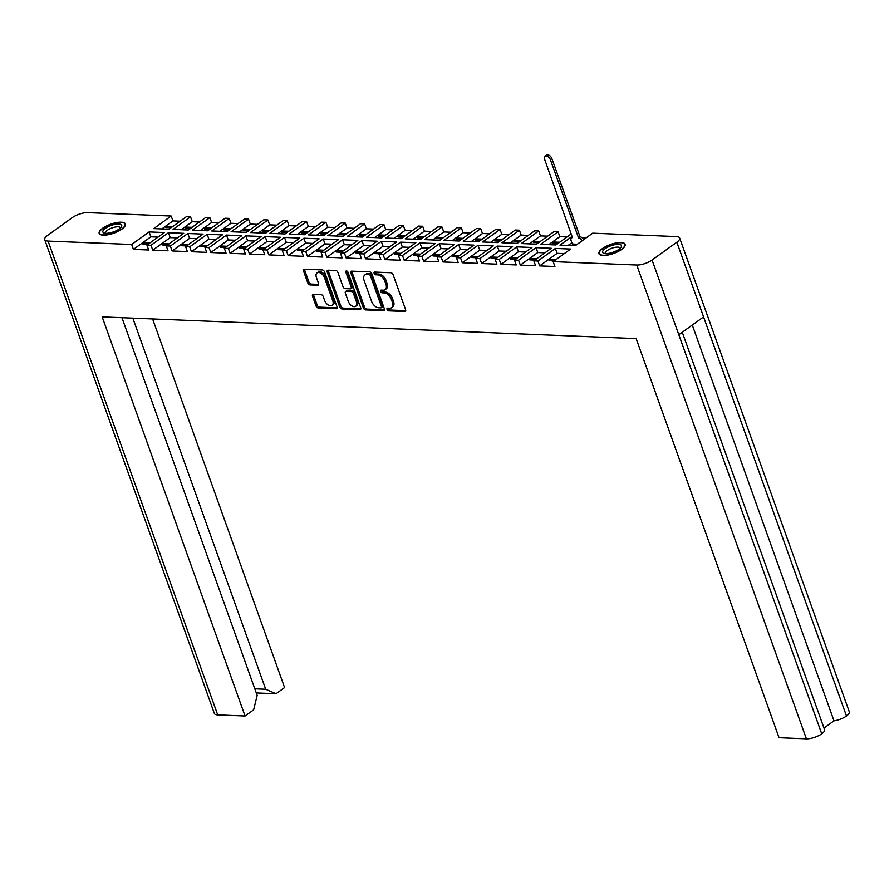 <?xml version="1.0" encoding="UTF-8"?>
<svg xmlns="http://www.w3.org/2000/svg" width="894" height="894" viewBox="0 0 894 894"><rect width="100%" height="100%" fill="white"/><g stroke="black" fill="none" stroke-linecap="round" stroke-linejoin="round"><path stroke-width="1.34" d="M387.046 309.436A1.531 0.928 -125.8 0 0 388.599 310.844L404.758 311.492A2.19 1.33 -125.8 0 0 405.351 311.336A2.19 1.33 -125.8 0 0 405.585 309.615L393.103 274.737A2.19 1.33 -125.8 0 0 390.89 272.737L374.72 272.078A1.531 0.928 -125.8 0 0 374.307 272.189A1.531 0.928 -125.8 0 0 374.139 273.396A1.531 0.928 -125.8 0 0 375.692 274.793L377.782 274.883A7.007 4.246 -125.8 0 1 384.867 281.275L385.917 284.18A7.007 4.246 -125.8 0 1 385.135 289.678A7.007 4.246 -125.8 0 1 383.269 290.192L381.168 290.103A1.531 0.928 -125.8 0 0 380.766 290.215A1.531 0.928 -125.8 0 0 380.598 291.422A1.531 0.928 -125.8 0 0 382.14 292.819L384.23 292.897A7.007 4.246 -125.8 0 1 391.326 299.3L392.365 302.206A7.007 4.246 -125.8 0 1 391.594 307.692A7.007 4.246 -125.8 0 1 389.717 308.207L387.627 308.128A1.531 0.928 -125.8 0 0 387.214 308.24A1.531 0.928 -125.8 0 0 387.046 309.436M388.097 308.139A1.531 0.928 -125.8 0 0 388.197 308.609A1.531 0.928 -125.8 0 0 389.75 310.006L405.72 310.654M375.189 272.1A1.531 0.928 -125.8 0 0 375.29 272.569A1.531 0.928 -125.8 0 0 376.843 273.966L378.933 274.056L377.782 274.883M381.637 290.125A1.531 0.928 -125.8 0 0 381.749 290.584A1.531 0.928 -125.8 0 0 383.291 291.992L385.392 292.07L384.23 292.897M103.313 235.144A13.924 4.749 -19.7 0 0 118.299 231.255A13.924 4.749 -19.7 0 0 125.406 223.981A13.924 4.749 -19.7 0 0 121.282 222.204A13.924 4.749 -19.7 0 0 106.297 226.081A13.924 4.749 -19.7 0 0 99.189 233.368A13.924 4.749 -19.7 0 0 103.313 235.144M603.07 255.46A13.924 4.749 -19.7 0 0 618.056 251.583A13.924 4.749 -19.7 0 0 625.163 244.297A13.924 4.749 -19.7 0 0 621.039 242.52A13.924 4.749 -19.7 0 0 606.054 246.398A13.924 4.749 -19.7 0 0 598.946 253.684A13.924 4.749 -19.7 0 0 603.07 255.46M321.058 294.629L313.369 294.316A2.19 1.33 -125.8 0 0 312.788 294.472A2.19 1.33 -125.8 0 0 312.542 296.193L316.051 305.983A2.19 1.33 -125.8 0 0 318.264 307.983L336.222 308.709A2.19 1.33 -125.8 0 0 336.803 308.553A2.19 1.33 -125.8 0 0 337.049 306.832L324.556 271.955A2.19 1.33 -125.8 0 0 322.343 269.954L304.385 269.217A2.19 1.33 -125.8 0 0 303.804 269.385A2.19 1.33 -125.8 0 0 303.558 271.094L307.793 282.917A2.19 1.33 -125.8 0 0 310.006 284.918L317.694 285.231A2.19 1.33 -125.8 0 0 318.275 285.074A2.19 1.33 -125.8 0 0 318.521 283.353L316.42 277.498A5.856 3.554 -125.8 0 1 317.068 272.905A5.856 3.554 -125.8 0 1 324.556 277.822L332.78 300.786A5.856 3.554 -125.8 0 1 332.132 305.379A5.856 3.554 -125.8 0 1 324.645 300.451L323.27 296.629A2.19 1.33 -125.8 0 0 321.058 294.629M131.664 244.487L48.075 241.089L217.723 714.898L245.068 716.005L102.173 316.901L636.159 338.614L779.054 737.718L806.399 738.835L636.751 265.026L553.174 261.629L554.928 266.524L539.674 265.898L537.92 261.003L533.83 260.836L535.584 265.73L520.33 265.116L518.576 260.221L514.486 260.053L516.229 264.948L500.986 264.333L499.232 259.428L495.131 259.271L496.885 264.166L481.631 263.54L479.888 258.645L475.787 258.478L477.541 263.372L462.287 262.758L460.533 257.863L456.443 257.695L458.197 262.59L442.943 261.964L441.189 257.07L437.099 256.902L438.853 261.808L423.6 261.182L421.845 256.287L417.755 256.12L419.509 261.014L404.256 260.4L402.501 255.494L398.411 255.338L400.166 260.232L384.912 259.606L383.157 254.712L379.067 254.544L380.81 259.439L365.568 258.824L363.813 253.93L359.712 253.762L361.467 258.657L346.213 258.031L344.458 253.136L340.368 252.968L342.123 257.874L326.869 257.248L325.114 252.354L321.024 252.186L322.779 257.081L307.525 256.466L305.77 251.572L301.68 251.404L303.435 256.299L288.181 255.673L286.426 250.778L282.336 250.611L284.091 255.505L268.837 254.891L267.082 249.996L262.992 249.828L264.747 254.723L249.493 254.108L247.739 249.202L243.649 249.046L245.392 253.941L230.138 253.315L228.395 248.42L224.293 248.253L226.048 253.147L210.794 252.533L209.04 247.638L204.95 247.47L206.704 252.365L191.45 251.739L189.696 246.845L185.606 246.677L187.36 251.572L172.106 250.957L170.352 246.062L166.262 245.895L168.016 250.789L152.762 250.175L151.008 245.269L146.918 245.112L148.672 250.007L133.418 249.381L131.664 244.487L149.119 231.926L150.874 236.821L133.418 249.381M350.873 273.028L363.366 307.905A2.19 1.33 -125.8 0 0 365.579 309.905L383.537 310.631A2.19 1.33 -125.8 0 0 384.118 310.475A2.19 1.33 -125.8 0 0 384.364 308.754L371.87 273.877A2.19 1.33 -125.8 0 0 369.658 271.877L351.711 271.15A2.19 1.33 -125.8 0 0 351.118 271.307A2.19 1.33 -125.8 0 0 350.873 273.028L352.035 272.189L364.517 307.078A2.19 1.33 -125.8 0 0 366.73 309.078L384.498 309.793M359.88 309.67A2.19 1.33 -125.8 0 0 360.461 309.514A2.19 1.33 -125.8 0 0 360.707 307.793L348.012 272.335A1.531 0.928 -125.8 0 0 346.045 271.05A1.531 0.928 -125.8 0 0 345.877 272.245L351.152 286.974A2.19 1.33 -125.8 0 1 350.906 288.684A2.19 1.33 -125.8 0 1 350.325 288.851L345.229 288.639A2.19 1.33 -125.8 0 1 343.005 286.639L337.943 272.491A2.19 1.33 -125.8 0 0 335.731 270.502L328.042 270.189A2.19 1.33 -125.8 0 0 327.461 270.346A2.19 1.33 -125.8 0 0 327.215 272.055L339.709 306.944A2.19 1.33 -125.8 0 0 341.921 308.944L359.88 309.67L360.796 309M149.119 231.926L164.373 232.541L146.918 245.112M149.678 243.123L144.56 242.911L142.839 244.163L147.946 244.364M150.874 236.821L158.026 237.111M151.008 245.269L168.463 232.708L170.218 237.603L152.762 250.175M168.463 232.708L183.717 233.323L166.262 245.895M169.022 243.906L163.904 243.704L162.183 244.945L167.29 245.157M170.218 237.603L177.37 237.893M170.352 246.062L187.807 233.49L189.562 238.385L172.106 250.957M187.807 233.49L203.061 234.116L185.606 246.677M188.366 244.699L183.259 244.487L181.527 245.727L186.634 245.939M189.562 238.385L196.714 238.676M189.696 246.845L207.151 234.284L208.905 239.179L191.45 251.739M207.151 234.284L222.405 234.898L204.95 247.47M207.71 245.481L202.603 245.269L200.871 246.52L205.978 246.722M208.905 239.179L216.069 239.469M209.04 247.638L226.495 235.066L228.249 239.961L210.794 252.533M226.495 235.066L241.749 235.692L224.293 248.253M227.054 246.263L221.947 246.062L220.215 247.303L225.333 247.515M228.249 239.961L235.413 240.251M228.395 248.42L245.85 235.848L247.593 240.754L230.138 253.315M245.85 235.848L261.093 236.474L243.649 249.046M246.398 247.057L241.291 246.845L239.558 248.096L244.677 248.297M247.593 240.754L254.756 241.045M247.739 249.202L265.194 236.642L266.948 241.536L249.493 254.108M265.194 236.642L280.448 237.256L262.992 249.828M265.753 247.839L260.635 247.638L258.914 248.878L264.021 249.091M266.948 241.536L274.1 241.827M267.082 249.996L284.538 237.424L286.292 242.319L268.837 254.891M284.538 237.424L299.792 238.05L282.336 250.611M285.097 248.633L279.978 248.42L278.257 249.661L283.364 249.873M286.292 242.319L293.444 242.609M286.426 250.778L303.882 238.217L305.636 243.112L288.181 255.673M303.882 238.217L319.136 238.832L301.68 251.404M304.441 249.415L299.322 249.202L297.601 250.454L302.708 250.655M305.636 243.112L312.788 243.403M305.77 251.572L323.226 239L324.98 243.894L307.525 256.466M323.226 239L338.48 239.626L321.024 252.186M323.784 250.197L318.677 249.996L316.945 251.236L322.052 251.449M324.98 243.894L332.132 244.185M325.114 252.354L342.57 239.782L344.324 244.688L326.869 257.248M342.57 239.782L357.823 240.408L340.368 252.968M343.128 250.99L338.021 250.778L336.289 252.019L341.396 252.231M344.324 244.688L351.487 244.978M344.458 253.136L361.914 240.575L363.668 245.47L346.213 258.031M361.914 240.575L377.167 241.19L359.712 253.762M362.472 251.773L357.365 251.572L355.633 252.812L360.751 253.013M363.668 245.47L370.831 245.761M363.813 253.93L381.269 241.358L383.012 246.252L365.568 258.824M381.269 241.358L396.511 241.983L379.067 254.544M381.816 252.555L376.709 252.354L374.977 253.594L380.095 253.807M383.012 246.252L390.175 246.543M383.157 254.712L400.613 242.151L402.367 247.046L384.912 259.606M400.613 242.151L415.866 242.766L398.411 255.338M401.171 253.348L396.053 253.136L394.332 254.388L399.439 254.589M402.367 247.046L409.519 247.336M402.501 255.494L419.957 242.933L421.711 247.828L404.256 260.4M419.957 242.933L435.21 243.548L417.755 256.12M420.515 254.131L415.397 253.93L413.676 255.17L418.783 255.382M421.711 247.828L428.863 248.119M421.845 256.287L439.3 243.716L441.055 248.61L423.6 261.182M439.3 243.716L454.554 244.341L437.099 256.902M439.859 254.924L434.752 254.712L433.02 255.952L438.127 256.165M441.055 248.61L448.207 248.912M441.189 257.07L458.644 244.509L460.399 249.404L442.943 261.964M458.644 244.509L473.898 245.124L456.443 257.695M459.203 255.706L454.096 255.494L452.364 256.746L457.471 256.947M460.399 249.404L467.551 249.694M460.533 257.863L477.988 245.291L479.743 250.186L462.287 262.758M477.988 245.291L493.242 245.917L475.787 258.478M478.547 256.489L473.44 256.287L471.708 257.528L476.826 257.74M479.743 250.186L486.906 250.476M479.888 258.645L497.332 246.085L499.087 250.979L481.631 263.54M497.332 246.085L512.586 246.699L495.131 259.271M497.891 257.282L492.784 257.07L491.052 258.321L496.17 258.522M499.087 250.979L506.25 251.27M499.232 259.428L516.687 246.867L518.431 251.762L500.986 264.333M516.687 246.867L531.941 247.482L514.486 260.053M517.235 258.064L512.128 257.863L510.396 259.104L515.514 259.316M518.431 251.762L525.594 252.052M518.576 260.221L536.031 247.649L537.786 252.544L520.33 265.116M536.031 247.649L551.285 248.275L533.83 260.836M536.59 258.858L531.472 258.645L529.751 259.886L534.858 260.098M537.786 252.544L544.938 252.834M537.92 261.003L555.375 248.443L557.13 253.337L539.674 265.898M555.375 248.443L570.629 249.057L553.174 261.629M555.934 259.64L550.816 259.428L549.095 260.679L554.202 260.88M557.13 253.337L564.282 253.628M245.068 716.005L253.65 709.825L257.17 695.376L121.953 317.705M217.723 714.898A11.421 3.9 160.3 0 1 214.348 713.434L44.7 239.626A11.421 3.9 -19.7 0 0 48.075 241.089M254.824 688.793L265.697 689.24L276.011 693.733L284.594 687.553L152.606 318.957M276.011 693.733L256.299 692.939M265.697 689.24L132.837 318.152M679.652 238.027L849.3 711.836A11.421 3.9 160.3 0 1 846.484 716.016L676.836 242.207A11.421 3.9 -19.7 0 0 679.652 238.027A11.421 3.9 -19.7 0 0 676.277 236.575L592.688 233.178L575.233 245.738L559.979 245.124L572.194 236.329M682.267 332.255L824.559 729.66A11.421 3.9 160.3 0 1 821.742 733.829L678.837 334.725L703.556 316.923L846.484 716.016M846.462 716.027A11.421 3.9 160.3 0 1 834.001 720.855L823.977 728.062M636.751 265.026A11.421 3.9 -19.7 0 0 652.061 260.042L821.742 733.829M821.709 733.851A11.421 3.9 160.3 0 1 806.399 738.835M571.3 233.859L555.889 244.956L540.635 244.33L558.091 231.769L554.001 231.602L536.545 244.163L521.291 243.548L538.747 230.976L534.657 230.82L517.201 243.38L501.947 242.766L519.403 230.194L515.313 230.026L497.857 242.598L482.604 241.972L500.059 229.412L495.958 229.244L478.502 241.805L463.26 241.19L480.704 228.618L476.614 228.451L459.158 241.022L443.905 240.397L461.36 227.836L457.27 227.668L439.814 240.24L424.561 239.614L442.016 227.054L437.926 226.886L420.471 239.447L405.217 238.832L422.672 226.26L418.582 226.093L401.127 238.664L385.873 238.039L403.328 225.478L399.238 225.31L381.783 237.871L366.529 237.256L383.984 224.685L379.883 224.517L362.439 237.089L347.185 236.474L364.64 223.902L360.539 223.735L343.084 236.307L327.83 235.681L345.285 223.12L341.195 222.952L323.74 235.513L308.486 234.898L325.941 222.327L321.851 222.159L304.396 234.731L289.142 234.105L306.597 221.544L302.507 221.377L285.052 233.937L269.798 233.323L287.253 220.751L283.163 220.594L265.708 233.155L250.454 232.541L267.909 219.969L263.819 219.801L246.364 232.373L231.11 231.747L248.566 219.186L244.464 219.019L227.02 231.58L211.766 230.965L229.222 218.393L225.12 218.225L207.665 230.797L192.411 230.171L209.867 217.611L205.776 217.443L188.321 230.015L173.067 229.389L190.523 216.817L186.433 216.661L168.977 229.222L153.723 228.607L171.179 216.035L87.601 212.638A11.421 3.9 -19.7 0 0 72.291 217.622L47.516 235.457A11.421 3.9 -19.7 0 0 44.7 239.626M652.061 260.042L676.836 242.207M171.179 216.035L172.933 220.93L180.085 221.22M190.523 216.817L192.277 221.723L199.44 222.014M209.867 217.611L211.621 222.505L218.784 222.796M229.222 218.393L230.965 223.288L238.128 223.578M248.566 219.186L250.32 224.081L257.472 224.372M267.909 219.969L269.664 224.863L276.816 225.154M287.253 220.751L289.008 225.657L296.16 225.947M306.597 221.544L308.352 226.439L315.504 226.73M325.941 222.327L327.696 227.221L334.859 227.512M345.285 223.12L347.04 228.015L354.203 228.305M364.64 223.902L366.384 228.797L373.547 229.087M383.984 224.685L385.739 229.579L392.891 229.881M403.328 225.478L405.083 230.373L412.235 230.663M422.672 226.26L424.426 231.155L431.578 231.445M442.016 227.054L443.77 231.948L450.922 232.239M461.36 227.836L463.114 232.731L470.278 233.021M480.704 228.618L482.458 233.513L489.621 233.803M500.059 229.412L501.802 234.306L508.965 234.597M519.403 230.194L521.157 235.088L528.309 235.379M538.747 230.976L540.501 235.882L547.653 236.172M558.091 231.769L559.845 236.664L566.997 236.955M581.849 237.558L586.341 237.737M572.294 243.973L577.245 244.297M550.816 259.428L551.296 260.769M571.858 242.732L568.081 245.448M559.633 242.263L554.515 242.05L554.995 243.392M554.515 242.05L552.794 243.302L557.901 243.503M531.472 258.645L531.952 259.975M540.278 241.481L535.171 241.268L535.651 242.598M535.171 241.268L533.439 242.509L538.557 242.721M512.128 257.863L512.608 259.193M520.934 240.687L515.827 240.486L516.307 241.816M515.827 240.486L514.095 241.726L519.213 241.939M492.784 257.07L493.264 258.411M501.59 239.905L496.483 239.693L496.952 241.034M496.483 239.693L494.751 240.944L499.858 241.145M473.44 256.287L473.921 257.617M482.246 239.123L477.139 238.91L477.608 240.24M477.139 238.91L475.407 240.151L480.514 240.363M454.096 255.494L454.565 256.835M462.902 238.329L457.784 238.128L458.264 239.458M457.784 238.128L456.063 239.368L461.17 239.57M434.752 254.712L435.222 256.042M443.558 237.547L438.44 237.335L438.92 238.676M438.44 237.335L436.719 238.575L441.826 238.787M415.397 253.93L415.878 255.259M424.203 236.754L419.096 236.552L419.577 237.882M419.096 236.552L417.364 237.793L422.482 238.005M396.053 253.136L396.534 254.477M404.859 235.971L399.752 235.759L400.233 237.1M399.752 235.759L398.02 237.011L403.138 237.212M376.709 252.354L377.19 253.684M385.515 235.189L380.408 234.977L380.889 236.307M380.408 234.977L378.676 236.217L383.794 236.429M357.365 251.572L357.846 252.901M366.171 234.396L361.064 234.194L361.534 235.524M361.064 234.194L359.332 235.435L364.439 235.647M338.021 250.778L338.502 252.108M346.827 233.613L341.72 233.401L342.19 234.742M341.72 233.401L339.988 234.653L345.095 234.854M318.677 249.996L319.147 251.326M327.483 232.82L322.365 232.619L322.846 233.949M322.365 232.619L320.644 233.859L325.751 234.072M299.322 249.202L299.803 250.543M308.139 232.038L303.021 231.825L303.502 233.166M303.021 231.825L301.3 233.077L306.407 233.278M279.978 248.42L280.459 249.75M288.784 231.255L283.677 231.043L284.158 232.373M283.677 231.043L281.945 232.284L287.063 232.496M260.635 247.638L261.115 248.968M269.44 230.462L264.333 230.261L264.814 231.591M264.333 230.261L262.601 231.501L267.719 231.714M241.291 246.845L241.771 248.186M250.096 229.68L244.99 229.467L245.47 230.808M244.99 229.467L243.257 230.719L248.376 230.92M221.947 246.062L222.427 247.392M230.753 228.886L225.646 228.685L226.115 230.015M225.646 228.685L223.913 229.926L229.02 230.138M202.603 245.269L203.072 246.61M211.409 228.104L206.302 227.892L206.771 229.233M206.302 227.892L204.57 229.143L209.677 229.345M183.259 244.487L183.728 245.816M192.065 227.322L186.947 227.11L187.427 228.439M186.947 227.11L185.226 228.35L190.333 228.562M163.904 243.704L164.384 245.034M172.721 226.528L167.603 226.327L168.083 227.657M167.603 226.327L165.882 227.568L170.989 227.78M144.56 242.911L145.04 244.252M559.845 236.664L548.737 244.665M540.501 235.882L529.382 243.872M521.157 235.088L510.038 243.09M501.802 234.306L490.694 242.308M482.458 233.513L471.35 241.514M463.114 232.731L452.006 240.732M443.77 231.948L432.662 239.95M424.426 231.155L413.319 239.156M405.083 230.373L393.963 238.374M385.739 229.579L374.62 237.58M366.384 228.797L355.276 236.798M347.04 228.015L335.932 236.016M327.696 227.221L316.588 235.223M308.352 226.439L297.244 234.44M289.008 225.657L277.9 233.647M269.664 224.863L258.545 232.865M250.32 224.081L239.201 232.082M230.965 223.288L219.857 231.289M211.621 222.505L200.513 230.507M192.277 221.723L181.169 229.713M172.933 220.93L161.825 228.931M692.28 325.047L834.001 720.855M391.594 307.692L392.745 306.865A7.007 4.246 -125.8 0 0 393.516 301.379L392.365 302.206M385.392 292.07A7.007 4.246 -125.8 0 1 392.477 298.473L393.516 301.379M385.135 289.678L386.286 288.84A7.007 4.246 -125.8 0 0 387.068 283.353L385.917 284.18M378.933 274.056A7.007 4.246 -125.8 0 1 386.029 280.448L387.068 283.353M351.901 271.15A2.19 1.33 -125.8 0 0 352.035 272.189M380.889 307.849A1.531 0.928 -125.8 0 0 381.302 307.737A1.531 0.928 -125.8 0 0 381.47 306.541L370.507 275.922A1.531 0.928 -125.8 0 0 368.954 274.525L366.752 274.436A7.007 4.246 -125.8 0 0 364.875 274.95A7.007 4.246 -125.8 0 0 364.104 280.437L371.591 301.367A7.007 4.246 -125.8 0 0 378.687 307.759L380.889 307.849M382.04 307.022A1.531 0.928 -125.8 0 0 382.453 306.91A1.531 0.928 -125.8 0 0 382.621 305.714L381.47 306.541M364.875 274.95L366.026 274.112A7.007 4.246 -125.8 0 1 367.903 273.598L370.105 273.687A1.531 0.928 -125.8 0 1 371.658 275.095L382.621 305.714M360.841 308.832L343.072 308.106L341.921 308.944M328.232 270.189A2.19 1.33 -125.8 0 0 328.366 271.228L340.86 306.117A2.19 1.33 -125.8 0 0 343.072 308.106M350.906 288.684L352.057 287.857A2.19 1.33 -125.8 0 0 352.303 286.147L347.028 271.418L345.877 272.245M348.269 301.323A5.856 3.554 -125.8 0 0 355.756 306.24A5.856 3.554 -125.8 0 0 356.404 301.658L353.51 293.567A2.19 1.33 -125.8 0 0 351.297 291.567L346.202 291.355A2.19 1.33 -125.8 0 0 345.609 291.511A2.19 1.33 -125.8 0 0 345.375 293.232L348.269 301.323M355.756 306.24L356.907 305.413A5.856 3.554 -125.8 0 0 357.555 300.82L356.404 301.658M345.609 291.511L346.76 290.684A2.19 1.33 -125.8 0 1 347.353 290.528L352.448 290.729A2.19 1.33 -125.8 0 1 354.661 292.729L357.555 300.82M332.132 305.379L333.283 304.541A5.856 3.554 -125.8 0 0 333.931 299.959L332.78 300.786M317.068 272.905L318.219 272.078A5.856 3.554 -125.8 0 1 325.707 276.995L333.931 299.959M304.575 269.228A2.19 1.33 -125.8 0 0 304.709 270.267L308.944 282.091A2.19 1.33 -125.8 0 0 311.157 284.091L318.655 284.393M313.559 294.327A2.19 1.33 -125.8 0 0 313.693 295.366L317.202 305.145A2.19 1.33 -125.8 0 0 319.415 307.145L337.183 307.871M582.039 240.844A3.565 2.168 -125.8 0 0 578.552 237.882L550.369 159.691A4.101 2.492 -125.8 0 0 545.116 156.249A4.101 2.492 -125.8 0 0 544.669 159.456L572.473 237.636A3.565 2.168 -125.8 0 0 571.523 237.893A3.565 2.168 -125.8 0 0 571.121 240.687L572.339 244.096M545.116 156.249L546.614 155.165A4.101 2.492 54.2 0 1 551.866 158.618L580.05 236.798A3.565 2.168 54.2 0 1 583.536 239.76M579.86 236.798L578.362 237.871M605.607 253.639A9.99 3.408 -19.7 0 0 621.241 247.012A9.99 3.408 -19.7 0 0 618.503 244.341A9.99 3.408 -19.7 0 0 606.266 247.951A9.99 3.408 -19.7 0 0 603.707 253.293A9.99 3.408 -19.7 0 0 605.607 253.639M620.224 248.275A7.945 2.704 -19.7 0 0 620.179 248.13A7.945 2.704 -19.7 0 0 617.832 247.113A7.945 2.704 -19.7 0 0 609.283 249.325A7.945 2.704 -19.7 0 0 605.227 253.483A7.945 2.704 -19.7 0 0 605.294 253.617M603.361 255.248A13.477 4.593 160.3 0 1 599.371 253.538A13.477 4.593 160.3 0 1 606.244 246.487A13.477 4.593 160.3 0 1 620.749 242.732A13.477 4.593 160.3 0 1 624.738 244.453A13.477 4.593 160.3 0 1 617.866 251.493A13.477 4.593 160.3 0 1 603.361 255.248M105.85 233.312A9.99 3.408 -19.7 0 0 121.483 226.696A9.99 3.408 -19.7 0 0 118.746 224.025A9.99 3.408 -19.7 0 0 106.498 227.635A9.99 3.408 -19.7 0 0 103.95 232.976A9.99 3.408 -19.7 0 0 105.85 233.312M120.466 227.948A7.945 2.704 -19.7 0 0 120.422 227.814A7.945 2.704 -19.7 0 0 118.075 226.797A7.945 2.704 -19.7 0 0 109.526 229.009A7.945 2.704 -19.7 0 0 105.47 233.166A7.945 2.704 -19.7 0 0 105.526 233.3M103.592 234.932A13.477 4.593 160.3 0 1 99.614 233.211A13.477 4.593 160.3 0 1 106.487 226.16A13.477 4.593 160.3 0 1 120.992 222.405A13.477 4.593 160.3 0 1 124.981 224.126A13.477 4.593 160.3 0 1 118.109 231.177A13.477 4.593 160.3 0 1 103.592 234.932M389.75 310.006L388.599 310.844M376.843 273.966L375.692 274.793M383.291 291.992L382.14 292.819M392.477 298.473L391.326 299.3M386.029 280.448L384.867 281.275M405.686 310.833L404.758 311.492M364.517 307.078L363.366 307.905M384.465 309.972L383.537 310.631M366.73 309.078L365.579 309.905M371.658 275.095L370.507 275.922M370.105 273.687L368.954 274.525M367.903 273.598L366.752 274.436M340.86 306.117L339.709 306.944M328.366 271.228L327.215 272.055M352.303 286.147L351.152 286.974M354.661 292.729L353.51 293.567M352.448 290.729L351.297 291.567M347.353 290.528L346.202 291.355M325.707 276.995L324.556 277.822M318.61 284.571L317.694 285.231M311.157 284.091L310.006 284.918M308.944 282.091L307.793 282.917M304.709 270.267L303.558 271.094M337.139 308.039L336.222 308.709M319.415 307.145L318.264 307.983M317.202 305.145L316.051 305.983M313.693 295.366L312.542 296.193M580.05 236.798L578.552 237.882M551.866 158.618L550.369 159.691M382.453 306.91L381.302 307.737M572.495 237.189L571.523 237.893M599.773 254.656L599.371 253.538M625.141 245.571L624.738 244.453M100.016 234.34L99.614 233.211M125.383 225.254L124.981 224.126"/></g></svg>
